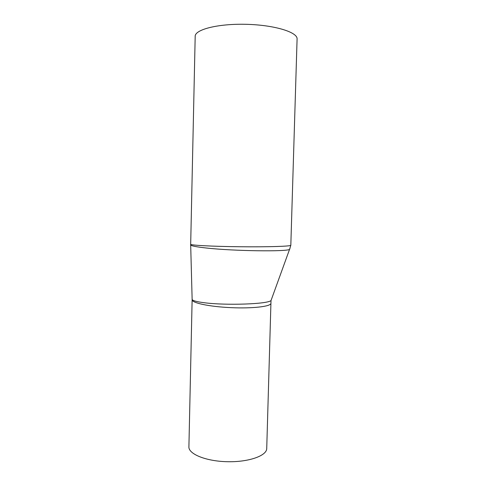 <?xml version="1.0" encoding="UTF-8"?>
<svg xmlns="http://www.w3.org/2000/svg" width="486" height="486" viewBox="0 0 486 486"><rect width="100%" height="100%" fill="white"/><g stroke="black" fill="none" stroke-linecap="round" stroke-linejoin="round"><path stroke-width="0.73" d="M266.735 448.268L266.723 448.675C266.559 455.911 248.316 462.308 226.926 461.7C205.529 461.184 188.155 453.857 188.908 446.64L192.128 299.698C191.46 302.839 209.095 306.672 230.826 307.644C252.526 308.671 270.811 306.508 270.927 303.361L270.927 303.13M270.927 303.349L271.012 300.53C267.701 304.169 225.656 305.548 204.521 302.766C196.417 301.751 192.286 300.591 192.134 299.273L190.682 244.914M290.798 245.193L290.816 245.284C290.907 246.323 267.64 247.064 239.908 246.748C212.188 246.445 189.844 245.242 190.676 244.251L190.67 244.859C190.852 245.837 196.107 246.894 206.441 248.024C234.197 251.128 286.515 251.718 289.553 249.415L289.954 248.674M297.08 39.238L297.092 38.844C297.42 32.058 274.019 24.901 245.722 24.3C217.418 23.62 194.485 29.701 195.184 36.499L190.682 244.251M192.14 299.686L192.134 299.261M289.565 249.409L290.816 245.29L297.092 38.844M289.541 249.421L271.024 300.536M266.723 448.675L270.921 303.392"/></g></svg>
